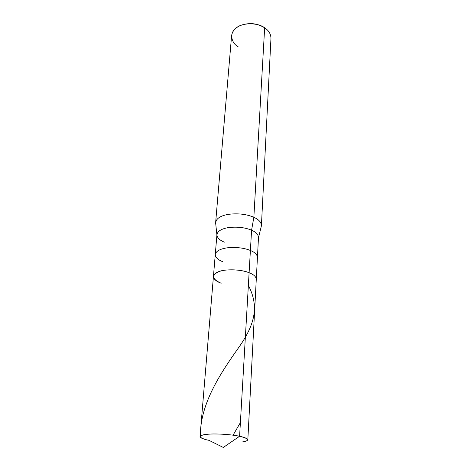<?xml version="1.0" encoding="UTF-8"?>
<svg xmlns="http://www.w3.org/2000/svg" width="471" height="471" viewBox="0 0 471 471"><rect width="100%" height="100%" fill="white"/><g stroke="black" fill="none" stroke-linecap="round" stroke-linejoin="round"><path stroke-width="0.71" d="M205.515 439.537C198.085 437.159 198.538 435.422 206.869 434.321C214.623 433.373 231.608 434.439 239.598 436.27L223.301 447.45L239.598 436.27C232.203 434.768 223.542 433.997 213.604 433.968C205.185 434.132 200.664 435.01 200.034 436.588C200.405 437.989 203.384 439.231 208.977 440.332L223.301 447.45M200.034 436.588L216.937 234.593C217.673 231.002 221.723 228.629 229.1 227.481C237.767 226.633 245.256 227.54 251.579 230.207L250.401 250.472C243.978 247.899 236.365 247.004 227.575 247.775C220.098 248.841 215.995 251.09 215.271 254.517C215.995 251.09 220.098 248.841 227.575 247.775C236.365 247.004 243.978 247.899 250.401 250.472L249.106 272.709C241.429 269.318 224.632 268.835 218.303 271.802C211.32 275.511 212.28 279.327 221.182 283.242C212.28 279.327 211.32 275.511 218.303 271.802C224.632 268.835 241.429 269.318 249.106 272.709C253.704 274.499 256.094 276.689 256.283 279.279L247.823 439.849C247.528 438.554 244.79 437.359 239.598 436.27L249.106 272.709C242.565 270.248 234.835 269.365 225.903 270.054C218.314 271.025 214.158 273.127 213.44 276.359C214.158 273.127 218.314 271.025 225.903 270.054C234.835 269.365 242.565 270.248 249.106 272.709L239.598 436.27C249.447 438.725 250.248 440.644 241.994 442.022M213.44 276.359C213.64 279.15 216.224 281.44 221.182 283.242M215.271 254.517C215.447 257.466 217.979 259.88 222.854 261.758M216.907 234.947L215.683 223.372C215.706 218.944 219.839 215.948 228.064 214.387C237.884 213.145 246.486 214.111 253.851 217.284L251.579 230.207C244.891 227.422 237.101 226.557 228.211 227.617C220.752 228.959 217.001 231.567 216.96 235.447C217.655 238.208 220.128 240.445 224.373 242.159M258.349 238.267C258.826 235.1 256.565 232.409 251.579 230.207C256.024 232.144 258.326 234.552 258.491 237.431L257.437 257.39C257.266 254.646 254.917 252.338 250.401 250.472C254.917 252.338 257.266 254.646 257.437 257.39L256.283 279.279C256.094 276.689 253.704 274.499 249.106 272.709L251.579 230.207L253.851 217.284C246.904 214.252 238.65 213.233 229.083 214.223C220.946 215.553 216.472 218.267 215.653 222.365L231.597 35.702C232.468 30.244 236.424 26.511 243.466 24.504C251.708 22.902 258.773 23.986 264.655 27.765L253.851 217.284C259.344 219.798 261.811 222.86 261.258 226.48L258.473 237.778M264.655 27.765C268.782 30.515 270.884 34.053 270.96 38.386L261.417 225.485C261.246 222.218 258.726 219.486 253.851 217.284L264.655 27.765C257.755 22.478 242.33 22.537 236.336 27.842C229.348 32.523 230.69 42.708 238.35 46.941M244.802 24.198C252.085 22.885 258.279 23.897 263.377 27.23M200.381 435.993C199.969 403.747 221.064 372.473 238.273 348.157C255.635 323.76 258.991 305.867 248.37 285.367M233.086 435.169L240.393 422.587"/></g></svg>
